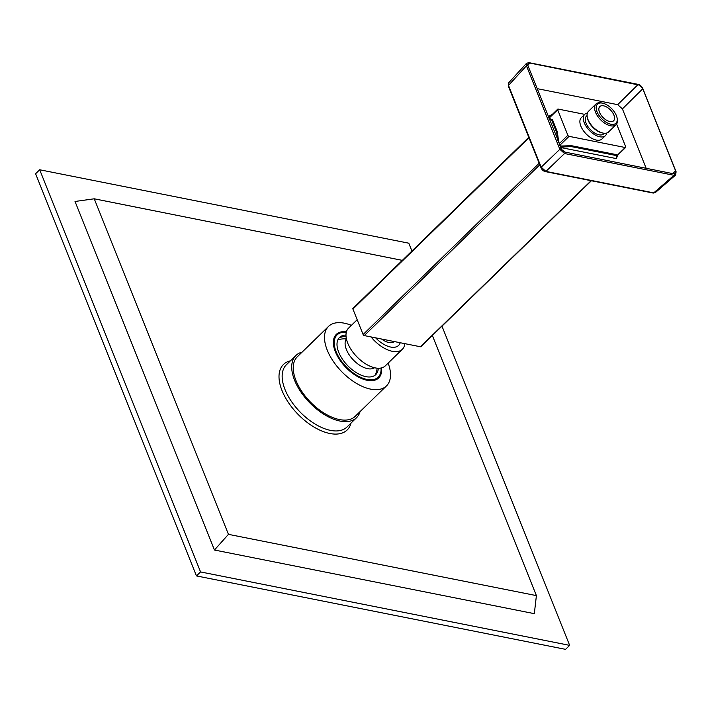<?xml version="1.0" encoding="UTF-8"?>
<svg xmlns="http://www.w3.org/2000/svg" width="712" height="712" viewBox="0 0 712 712"><rect width="100%" height="100%" fill="white"/><g stroke="black" fill="none" stroke-linecap="round" stroke-linejoin="round"><path stroke-width="1.07" d="M602.85 133.046L601.836 132.824A13.279 7.075 -134.2 0 1 588.148 120.39A13.279 7.075 -134.2 0 1 587.444 118.032L587.249 116.999A14.4 7.672 45.8 0 0 588.014 119.563A14.4 7.672 45.8 0 0 602.85 133.046A14.4 7.672 45.8 0 0 608.555 131.978L616.067 124.671A14.4 7.672 -134.2 0 1 605.503 123.701A14.4 7.672 -134.2 0 1 595.526 112.265A14.4 7.672 -134.2 0 1 595.98 104.023A14.4 7.672 -134.2 0 1 601.676 102.955L602.699 103.187A13.279 7.075 45.8 0 0 597.021 111.757A13.279 7.075 45.8 0 0 609.775 123.941A13.279 7.075 45.8 0 0 617.09 117.978A13.279 7.075 45.8 0 0 616.378 115.611A13.279 7.075 45.8 0 0 602.699 103.187M617.09 117.978L617.286 119.002A14.4 7.672 -134.2 0 1 616.067 124.671M606.793 133.01A14.854 7.912 -134.2 0 1 605.458 135.627A14.854 7.912 -134.2 0 1 594.564 134.621A14.854 7.912 -134.2 0 1 584.276 122.82A14.854 7.912 -134.2 0 1 584.739 114.329A14.854 7.912 -134.2 0 1 587.382 113.075M605.458 135.627L602.049 138.947A14.854 7.912 -134.2 0 1 591.156 137.941A14.854 7.912 -134.2 0 1 580.858 126.14A14.854 7.912 -134.2 0 1 581.33 117.649L584.739 114.329M393.905 341.475L393.87 341.511A14.854 7.912 -134.2 0 1 391.894 342.614M604.337 133.269L603.731 133.847A12.38 6.595 -134.2 0 1 594.654 133.01A12.38 6.595 -134.2 0 1 586.074 123.185A12.38 6.595 -134.2 0 1 586.466 116.1L587.071 115.522M599.486 112.247A9.906 5.278 -134.2 0 1 599.798 106.586A9.906 5.278 -134.2 0 1 607.06 107.254A9.906 5.278 -134.2 0 1 613.922 115.121A9.906 5.278 -134.2 0 1 613.611 120.782A9.906 5.278 -134.2 0 1 606.348 120.114A9.906 5.278 -134.2 0 1 599.486 112.247M595.98 104.023L588.468 111.33A14.4 7.672 45.8 0 0 587.249 116.999M616.743 155.777L625.234 147.518L569.048 136.339L559.801 145.337M591.405 180.759L420.89 346.673A1.121 0.596 -134.2 0 1 420.463 346.762L364.277 335.583A1.121 0.596 -134.2 0 1 363.102 334.524L352.912 309.053A1.121 0.596 -134.2 0 1 352.947 308.412L528.811 137.291M559.16 143.753L567.865 135.28L557.683 109.808L549.059 118.201M557.683 109.808A1.121 0.596 45.8 0 1 557.718 109.167A1.121 0.596 45.8 0 1 558.146 109.078L584.703 114.365M616.601 124.039L625.697 146.788A1.121 0.596 45.8 0 1 625.661 147.429L616.708 156.133M567.865 135.28A1.121 0.596 45.8 0 0 569.048 136.339M393.816 341.555A15.246 8.126 -134.2 0 1 393.567 342.08M381.534 339.01A15.246 8.126 45.8 0 0 394.35 341.564M400.233 342.73A20.968 11.17 -134.2 0 1 399.298 344.626A20.968 11.17 -134.2 0 1 398.604 345.427A20.968 11.17 -134.2 0 1 375.651 337.844A20.933 11.152 45.8 0 0 400.206 342.73M646.176 168.326L622.404 108.891L617.696 104.664L537.115 88.635M618.025 154.86L616.236 158.571L560.673 147.518M675.946 172.366L675.092 173.728L675.946 172.366L675.635 170.898L642.785 88.769L639.661 85.164L641.859 87.131M675.457 173.505L673.783 173.817L564.954 152.092A1.121 0.756 101.3 0 1 564.554 153.525L559.846 149.298L526.453 65.798L526.56 63.27M564.046 151.638L561.857 149.671L564.954 152.092M527.761 64.436L528.624 63.074L527.761 64.436L528.046 65.94L561.857 149.671M528.153 63.404L529.301 62.95A1.121 0.756 -78.7 0 0 528.9 62.647L526.533 63.297L508.573 82.921L508.493 85.431L541.191 167.178L545.899 171.405L653.732 192.863L655.378 192.569L653.18 193.05A1.121 0.756 101.3 0 0 653.732 192.863L673.997 175.294L564.554 153.525L545.899 171.405A1.121 0.756 101.3 0 1 545.347 171.592L545.347 171.592A1.121 0.756 101.3 0 1 544.885 171.156M639.661 85.164L529.301 62.95M617.553 155.323L616.592 157.076M675.67 174.983L673.997 175.294A1.121 0.756 -78.7 0 0 674.398 173.87M557.95 140.709L556.704 132.69L551.702 120.15L549.139 118.69M556.526 132.21L557.371 131.907L552.548 119.839L551.702 120.15M557.371 131.907L558.76 142.738M548.943 118.192L552.548 119.839M548.329 116.661L552.672 114.071M551.017 115.682L548.507 117.115M616.236 158.571L616.343 155.563L571.442 146.61L560.486 147.072M616.405 155.554L616.637 154.682L571.451 145.693L573.115 146.067L572.893 146.939M560.086 146.058L571.451 145.693M616.129 155.536L616.343 154.664L573.115 146.067M616.343 154.664L616.458 157.904M302.155 352.084A43.441 23.14 45.8 0 0 295.952 355.448A43.441 23.14 45.8 0 0 300.749 391.778A43.441 23.14 45.8 0 0 340.042 421.077A43.441 23.14 45.8 0 0 356.534 417.713A43.441 23.14 45.8 0 0 360.067 411.607M441.974 326.158L569.653 645.366L565.559 649.353L196.459 575.919L35.6 173.755L39.694 169.768L408.795 243.201L411.928 251.025M569.653 645.366L200.553 571.932L39.694 169.768M196.459 575.919L200.553 571.932M402.316 260.37L94.242 198.799L75.027 201.469L214.437 550.02L534.32 613.664L536.403 595.615L432.371 335.503M94.242 198.799L228.445 534.347L536.403 595.615M228.445 534.347L214.437 550.02M374.521 367.748A20.256 10.796 -134.2 0 1 353.455 360.103A20.256 10.796 -134.2 0 1 346.397 338.841A28.133 23.701 -144.3 0 0 337.888 339.793M404.852 343.656A26.335 14.026 -134.2 0 1 403.215 348.266A26.335 14.026 -134.2 0 1 402.351 349.272A26.335 14.026 -134.2 0 1 371.032 336.927M402.351 349.272L385.29 365.87A26.335 14.026 -134.2 0 1 357.744 357.655A26.335 14.026 -134.2 0 1 347.696 329.131A26.335 14.026 -134.2 0 1 348.56 328.125L357.184 319.733M378.277 368.255A25.961 13.831 -134.2 0 1 369.252 376.986A25.961 13.831 -134.2 0 1 340.701 356.383A25.961 13.831 -134.2 0 1 337.007 343.852A25.961 13.831 -134.2 0 1 345.988 335.067M381.036 368.024A29.486 15.708 -134.2 0 1 378.205 377.164A29.486 15.708 -134.2 0 1 346.379 366.983A29.486 15.708 -134.2 0 1 337.079 334.898A29.486 15.708 -134.2 0 1 346.29 332.317M346.424 331.792A30.385 16.189 45.8 0 0 336.313 334.382A30.385 16.189 45.8 0 0 340.354 360.788A30.385 16.189 45.8 0 0 378.695 377.938A30.385 16.189 45.8 0 0 381.561 367.908M376.221 379.63A30.385 16.189 45.8 0 0 376.639 378.686M351.399 325.357A41.527 22.125 45.8 0 0 328.543 326.399L297.287 356.819A41.527 22.125 45.8 0 0 302.805 392.899A41.527 22.125 45.8 0 0 355.199 416.342L386.465 385.922A41.527 22.125 45.8 0 0 388.129 363.102M328.543 326.399A41.527 22.125 45.8 0 0 334.062 362.479A41.527 22.125 45.8 0 0 386.465 385.922M335.512 336.42A30.385 16.189 45.8 0 0 334.551 336.812M539.812 164.784L364.277 335.583M420.463 346.762L591.129 180.697M363.102 334.524L539.171 163.199M528.989 137.727L352.912 309.053M527.841 65.255A1.121 0.587 158.2 0 0 526.453 65.798L508.493 85.431A1.121 0.587 158.2 0 0 508.288 85.992L508.573 82.921M508.288 85.992L540.986 167.738A1.121 0.587 158.2 0 1 541.191 167.178L559.846 149.298A1.121 0.587 158.2 0 1 561.234 148.755M672.546 173.577L675.635 170.898M642.785 88.769L622.404 108.891M617.696 104.664L638.077 84.541M529.888 63.021L527.841 65.264M642.696 88.546A1.121 0.587 158.2 0 0 642.705 88.279C641.209 85.832 639.759 84.55 638.344 84.416L638.344 84.416A1.121 0.756 101.3 0 1 638.744 84.728M655.378 192.569L675.644 175.01L676.097 171.77L642.705 88.279A1.121 0.587 158.2 0 0 642.464 88.066M551.577 119.865L552.423 119.554M557.549 132.379L556.704 132.69M572.421 146.832L572.644 145.951M351.025 423.079A45.693 24.341 -134.2 0 1 329.834 433.492A45.693 24.341 -134.2 0 1 284.996 396.887A45.693 24.341 -134.2 0 1 290.434 360.815M295.952 355.448L286.393 364.749A43.441 23.14 45.8 0 0 291.19 401.078A43.441 23.14 45.8 0 0 330.484 430.377A43.441 23.14 45.8 0 0 346.984 427.013L356.534 417.713M557.718 109.167L548.801 117.845M540.986 167.738C542.072 169.963 543.523 171.254 545.347 171.592L653.18 193.05M638.344 84.416L528.9 62.647M375.251 375.082A28.133 28.133 0 0 0 377.182 368.193M346.023 336.162A28.133 28.133 0 0 0 339.072 337.906M337.079 334.898L334.142 337.755M378.205 377.164L375.26 380.021"/></g></svg>
